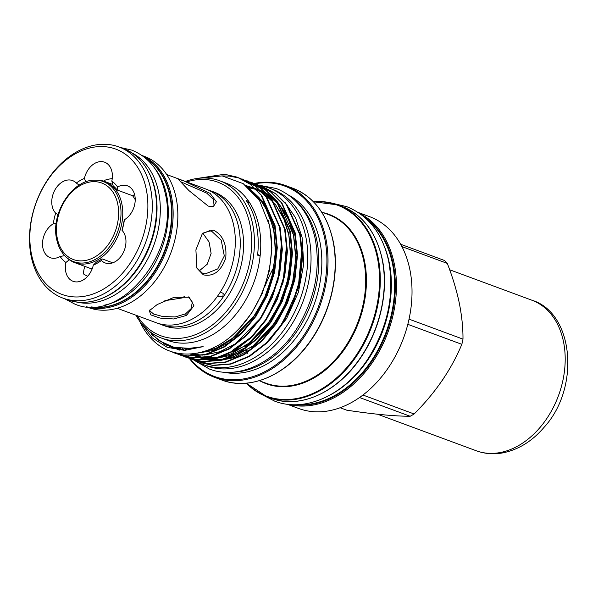 <?xml version="1.0" encoding="UTF-8"?>
<svg xmlns="http://www.w3.org/2000/svg" width="598" height="598" viewBox="0 0 598 598"><rect width="100%" height="100%" fill="white"/><g stroke="black" fill="none" stroke-linecap="round" stroke-linejoin="round"><path stroke-width="0.9" d="M149.664 174.003A79.855 57.744 110.3 0 1 155.293 190.657A79.855 57.744 110.3 0 1 103.91 297.595M131.418 152.625A79.855 57.744 110.3 0 1 158.582 191.876A79.855 57.744 110.3 0 1 139.065 272.658A79.855 57.744 110.3 0 1 76.133 301.93M157.169 304.561L173.966 297.348L189.215 297.228L193.916 305.72L186.494 315.423L173.726 318.973L160.122 318.084L150.846 314.907L149.321 310.736L157.169 304.561M149.926 309.891L149.881 310.893L153.701 314.07L162.671 316.514L175.207 316.947L185.589 313.838L191.061 308.665L192.332 302.102L188.505 296.914M213.194 230.021C222.77 234.737 226.948 244.104 225.738 258.134C220.946 271.328 213.471 276.896 203.32 274.833L196.929 268.188L195.897 249.919L202.468 233.272L213.194 230.021M196.697 267.612L202.558 273.308L205.211 273.906L217.777 268.906L224.31 255.937L221.23 240.261L211.804 231.336L209.345 230.753L202.064 233.788M208.239 206.108L188.923 190.575L178.144 179.153L183.87 180.902L210.07 193.356L216.379 201.795L213.292 206.736L208.239 206.108M212.402 206.856L214.077 205.548L213.419 199.455L206.744 193.132L180.14 181.5M67.178 258A43.25 31.268 -69.7 0 0 74.802 262.671A43.25 31.268 -69.7 0 0 110.241 248.858A43.25 31.268 -69.7 0 0 121.828 203.798A43.25 31.268 -69.7 0 0 104.837 181.553A43.25 31.268 -69.7 0 0 96.009 180.14L94.589 180.177A42.697 30.872 110.3 0 1 120.078 203.537A42.697 30.872 110.3 0 1 104.822 252.274A42.697 30.872 110.3 0 1 66.131 257.043L67.178 258M74.802 262.671L92.01 269.04A43.25 31.268 -69.7 0 0 92.077 269.07M105.465 292.915A80.595 58.283 110.3 0 1 62.902 298.096A80.595 58.283 110.3 0 1 29.9 229.924A80.595 58.283 110.3 0 1 76.305 152.101A80.595 58.283 110.3 0 1 118.867 146.921A80.595 58.283 110.3 0 1 151.87 215.093A80.595 58.283 110.3 0 1 105.465 292.915M74.847 154.082A77.478 56.018 -69.7 0 0 31.53 254.569A77.478 56.018 -69.7 0 0 102.878 289.439A77.478 56.018 -69.7 0 0 146.196 188.946A77.478 56.018 -69.7 0 0 74.847 154.082M103.798 181.201A18.747 13.552 110.3 0 1 104.089 180.499A51.525 37.255 110.3 0 1 112.23 178.615M134.572 194.47A18.747 13.552 110.3 0 0 132.838 195.823L117.201 190.029A43.407 31.388 -69.7 0 0 113.179 185.873L111.833 181.015A18.747 13.552 -69.7 0 0 104.613 162.208A18.747 13.552 -69.7 0 0 94.716 163.411A18.747 13.552 -69.7 0 0 84.423 178.383L85.753 181.927M112.768 262.821L102.034 258.852L101.421 260.481A18.747 13.552 -69.7 0 0 105.181 262.948A18.747 13.552 -69.7 0 0 123.121 252.976A18.747 13.552 -69.7 0 0 122.052 230.357L122.194 229.415A43.407 31.388 -69.7 0 0 123.823 222.03L124.399 219.735A18.747 13.552 -69.7 0 0 135.126 201.631A18.747 13.552 -69.7 0 0 127.449 185.821A18.747 13.552 -69.7 0 0 117.612 186.987L117.201 190.029M56.19 223.458L53.327 223.779A18.747 13.552 -69.7 0 0 42.6 241.884A18.747 13.552 -69.7 0 0 50.277 257.693A18.747 13.552 -69.7 0 0 60.106 256.527L64.674 255.6M79.16 185.171L76.297 183.033A18.747 13.552 -69.7 0 0 72.537 180.566A18.747 13.552 -69.7 0 0 62.641 181.77A18.747 13.552 -69.7 0 0 55.666 213.157L58.036 214.645M76.297 183.033A47.309 34.206 110.3 0 1 80.304 180.432A47.309 34.206 110.3 0 1 84.423 178.383M154.807 168.382A79.855 57.744 110.3 0 1 166.55 194.821A79.855 57.744 110.3 0 1 104.149 305.212M146.398 158.904A79.855 57.744 110.3 0 1 169.839 196.039A79.855 57.744 110.3 0 1 151.997 274.527A79.855 57.744 110.3 0 1 91.591 306.931M158.739 323.563A71.304 51.563 -69.7 0 0 161.176 324.572A71.304 51.563 -69.7 0 0 198.835 319.99A71.304 51.563 -69.7 0 0 239.888 251.138A71.304 51.563 -69.7 0 0 210.69 190.829A71.304 51.563 -69.7 0 0 208.186 190.007M117.178 308.276L156.235 322.741A71.304 51.563 -69.7 0 0 193.894 318.158A71.304 51.563 -69.7 0 0 234.947 249.306A71.304 51.563 -69.7 0 0 205.749 188.998L166.693 174.541M86.119 306.692L88.474 307.559A80.595 58.283 -69.7 0 0 131.037 302.386A80.595 58.283 -69.7 0 0 177.442 224.564A80.595 58.283 -69.7 0 0 144.447 156.392L142.092 155.525M220.356 291.974L223.181 293.394L222.949 296.249L217.635 296.272M161.176 324.572L164.525 325.813A71.304 51.563 -69.7 0 0 202.184 321.231A71.304 51.563 -69.7 0 0 243.237 252.378A71.304 51.563 -69.7 0 0 214.047 192.07L210.69 190.829M184.894 296.07L182.293 297.916L164.816 300.719M358.165 212.432L369.631 216.678A102.251 73.935 110.3 0 1 409.802 269.264A102.251 73.935 110.3 0 1 382.421 375.798A102.251 73.935 110.3 0 1 298.626 408.464L287.16 404.218M401.916 246.6L447.304 263.404C452.522 276.829 456.498 289.955 459.234 302.782C461.805 315.677 463.061 327.794 462.987 339.133L409.039 319.153M407.814 324.325L461.843 344.328A91.374 66.072 -69.7 0 0 462.987 339.133M461.843 344.328C451.378 369.452 435.471 392.669 414.122 413.988L362.934 395.031M359.533 397.52L410.153 416.26A91.374 66.072 -69.7 0 0 414.122 413.988M410.153 416.26C394.486 416.238 373.354 414.212 346.758 410.191L340.12 407.731M384.858 247.647A101.234 73.203 110.3 0 1 389.163 262.335A101.234 73.203 110.3 0 1 330.343 394.874M366.873 219.361A101.234 73.203 110.3 0 1 392.452 263.554A101.234 73.203 110.3 0 1 298.275 404.629M269.728 340.157L286.659 318.435L298.38 292.287L303.724 264.211L302.087 237.361L295.532 217.739L284.775 202.102M257.678 254.285A48.812 35.297 -69.7 0 0 260.115 256.086A83.862 60.637 110.3 0 1 167.754 340.397L161.43 338.049A83.862 60.637 110.3 0 1 135.866 315.198M140.859 322.733L152.221 337.84L167.156 347.296L184.573 350.383L203.133 346.638L191.091 348.462L174.048 347.311L159.337 340.838L147.198 329.476M198.783 178.271L222.179 175.909L243.237 183.661L259.599 200.681L269.257 224.87C277.435 259.435 263.449 305.189 236.958 330.791C210.945 357.454 175.192 361.611 153.664 341.002A93.333 67.484 110.3 0 1 139.596 321.066M260.115 256.086A83.862 60.637 -69.7 0 0 258.934 226.238A83.862 60.637 -69.7 0 0 248.813 201.504L246.286 200.562A83.862 60.637 -69.7 0 1 256.407 225.297A83.862 60.637 -69.7 0 1 257.589 255.144L260.115 256.086M185.38 181.456A83.862 60.637 110.3 0 1 219.668 180.768L225.992 183.108A83.862 60.637 110.3 0 1 248.813 201.504A48.812 35.297 -69.7 0 0 248.148 203.484M260.182 185.731L275.416 193.61L286.405 204.583L299.822 234.767L302.05 256.886L299.434 280.985L292.011 304.629L280.754 325.454L266.267 342.931L248.91 356.296L230.357 363.905L212.537 365.288L197.945 361.603M200.45 362.597L213.067 365.49L230.888 364.1L249.441 356.49L266.805 343.132L281.292 325.648L292.542 304.823L299.964 281.187L302.581 257.088L300.36 234.969L286.935 204.778L275.947 193.804L262.731 186.613M196.406 178.578L224.534 174.25L237.174 177.15L250.121 184.244L261.109 195.217L274.527 225.409L276.754 247.52L274.138 271.619L266.715 295.263L255.458 316.088L240.972 333.564L223.615 346.93L205.054 354.539L187.241 355.922L174.885 353.134L170.52 351.258M175.154 353.231L187.772 356.124L205.592 354.734L224.145 347.124L241.502 333.766L255.996 316.282L267.246 295.457L274.669 271.821L277.285 247.721L275.058 225.603L261.64 195.411L250.652 184.438L237.436 177.247M239.948 178.241L255.182 186.113L266.17 197.086L279.587 227.277L281.808 249.396L279.199 273.495L271.776 297.131L260.519 317.957L246.032 335.441L228.668 348.798L210.115 356.415L192.294 357.798L177.703 354.106M180.215 355.1L192.825 357.993L210.646 356.61L229.206 349L246.563 335.635L261.049 318.158L272.307 297.333L279.729 273.69L282.346 249.59L280.118 227.472L266.701 197.288L255.712 186.314L242.496 179.123M245.001 180.11L260.235 187.989L271.23 198.962L284.648 229.154L286.868 251.265L284.259 275.364L276.829 299.007L265.579 319.833L251.093 337.309L233.728 350.675L215.175 358.284L197.355 359.667L182.764 355.982M185.275 356.976L197.886 359.869L215.706 358.479L234.259 350.869L251.623 337.511L266.11 320.027L277.36 299.202L284.79 275.566L287.399 251.466L285.179 229.348L271.761 199.156L260.765 188.183L247.557 180.992M250.061 181.986L265.295 189.858L276.291 200.831L289.709 231.022L291.929 253.141L289.32 277.24L281.89 300.884L270.64 321.709L256.153 339.186L238.789 352.551L220.236 360.16L202.416 361.543L187.824 357.858M190.336 358.845L202.946 361.738L220.767 360.355L239.32 352.745L256.684 339.38L271.171 321.903L282.42 301.078L289.851 277.435L292.459 253.335L290.239 231.224L276.822 201.033L265.826 190.059L252.879 182.966L250.323 182.098M255.122 183.855L270.356 191.734L281.352 202.707L294.769 232.899L296.989 255.017L294.373 279.117L286.95 302.752L275.7 323.578L261.214 341.062L243.849 354.42L225.297 362.029L207.476 363.42L192.885 359.727M195.389 360.721L208.007 363.614L225.827 362.231L244.38 354.614L261.745 341.256L276.231 323.78L287.481 302.947L294.911 279.311L297.52 255.211L295.3 233.093L281.882 202.901L270.887 191.928L257.671 184.737M222.157 175.909L229.587 176.118L239.671 178.152M219.668 180.768A83.862 60.637 110.3 0 1 252.61 223.891A83.862 60.637 110.3 0 1 230.155 311.259A83.862 60.637 110.3 0 1 161.43 338.049M137.196 315.692A81.904 59.224 -69.7 0 0 214.241 323.518A81.904 59.224 -69.7 0 0 249.897 224.25A81.904 59.224 -69.7 0 0 186.718 181.956M259.45 185.425A94.23 68.135 110.3 0 1 268.696 187.862A94.23 68.135 110.3 0 1 305.713 236.322A94.23 68.135 110.3 0 1 280.484 334.491A94.23 68.135 110.3 0 1 203.268 364.593A94.23 68.135 110.3 0 1 194.769 360.489M194.731 360.467A94.23 68.135 110.3 0 1 194.141 360.101M268.696 187.862L271.985 189.08A94.23 68.135 110.3 0 1 309.002 237.541A94.23 68.135 110.3 0 1 283.773 335.71A94.23 68.135 110.3 0 1 206.557 365.812L203.268 364.593M190.209 358.8A101.473 73.375 -69.7 0 0 284.416 357.963A101.473 73.375 -69.7 0 0 324.707 238.303A101.473 73.375 -69.7 0 0 254.927 183.773M254.165 183.459A102.251 73.935 110.3 0 1 285.627 185.574A102.251 73.935 110.3 0 1 325.79 238.161A102.251 73.935 110.3 0 1 298.417 344.687A102.251 73.935 110.3 0 1 214.622 377.353A102.251 73.935 110.3 0 1 189.387 358.494M295.831 201.13A94.813 68.561 110.3 0 1 316.768 240.007A94.813 68.561 110.3 0 1 232.487 372.203M288.894 195.24A94.813 68.561 110.3 0 1 319.781 241.129A94.813 68.561 110.3 0 1 297.213 336.226A94.813 68.561 110.3 0 1 223.39 372.15M247.318 353.403A93.467 67.581 110.3 0 1 247.168 352.91M247.026 352.461A93.467 67.581 110.3 0 1 245.92 348.455M245.8 347.961A93.467 67.581 110.3 0 1 245.083 344.792M447.304 263.404A91.374 66.072 -69.7 0 0 444.478 260.481L400.645 244.253M265.123 286.031A102.251 73.935 110.3 0 1 274.063 266.858M202.744 233.123L209.068 241.966L211.109 253.395L207.267 264.174L199.059 271.044M87.697 276.231A51.525 37.255 110.3 0 1 83.503 273.936A18.747 13.552 110.3 0 1 84.841 266.387M69.6 259.517L65.885 262.507A18.747 13.552 -69.7 0 0 73.106 281.307A18.747 13.552 -69.7 0 0 93.303 265.131L96.39 262.081A43.407 31.388 -69.7 0 0 102.034 258.852M135.215 199.687A43.25 31.268 -69.7 0 0 132.577 195.725M53.327 223.779A47.309 34.206 110.3 0 1 55.666 213.157M65.885 262.507A47.309 34.206 110.3 0 1 60.106 256.527M101.421 260.481A47.309 34.206 110.3 0 1 93.303 265.131M124.399 219.735A47.309 34.206 110.3 0 1 122.052 230.357M111.833 181.015A47.309 34.206 110.3 0 1 117.612 186.987M441.234 381.89A80.244 58.028 -69.7 0 0 443.073 379.199M186.494 315.423L185.589 313.838M203.32 274.833L202.558 273.308M57.341 238.55A40.806 29.504 -69.7 0 0 94.925 256.916A40.806 29.504 -69.7 0 0 117.739 203.985A40.806 29.504 -69.7 0 0 80.162 185.619A40.806 29.504 -69.7 0 0 57.341 238.55M123.173 148.513C146.204 156.549 160.047 186.06 156.19 218.464C153.125 249.635 133.989 281.187 110.01 294.508C95.179 302.782 80.909 304.509 67.2 299.688A80.595 58.283 -69.7 0 0 109.763 294.508A80.595 58.283 -69.7 0 0 156.168 216.685A80.595 58.283 -69.7 0 0 123.173 148.513L118.867 146.921M91.173 306.931A79.818 57.714 -69.7 0 0 125.685 299.77A79.818 57.714 -69.7 0 0 171.013 227.995A79.818 57.714 -69.7 0 0 146.084 158.627M142.414 155.742A80.595 58.283 110.3 0 1 172.538 224.751A80.595 58.283 110.3 0 1 126.335 300.644A80.595 58.283 110.3 0 1 86.508 306.729M271.41 251.078A94.245 68.15 110.3 0 1 271.821 250.532M295.016 404.719A101.473 73.375 -69.7 0 0 370.962 362.65A101.473 73.375 -69.7 0 0 393.133 263.643A101.473 73.375 -69.7 0 0 364.459 217.171M359.219 213.142A102.251 73.935 110.3 0 1 394.217 263.494A102.251 73.935 110.3 0 1 369.13 367.067A102.251 73.935 110.3 0 1 288.423 404.368M313.464 201.788A102.251 73.935 110.3 0 1 337.9 204.927A102.251 73.935 110.3 0 1 378.071 257.514A102.251 73.935 110.3 0 1 350.69 364.047A102.251 73.935 110.3 0 1 266.895 396.713A102.251 73.935 110.3 0 1 246.301 383.176M246.533 383.161A101.862 73.651 -69.7 0 0 339.671 375.058A101.862 73.651 -69.7 0 0 377.338 257.521A101.862 73.651 -69.7 0 0 313.621 201.952M333.108 241.144A101.862 73.651 110.3 0 1 271.103 375.94M292.796 188.228C313.673 196.607 327.128 214.189 333.153 240.987C339.881 272.21 331.21 311.409 311.266 340.008C288.206 374.355 250.54 391.279 221.791 380.014A102.251 73.935 -69.7 0 0 305.585 347.348A102.251 73.935 -69.7 0 0 332.966 240.815A102.251 73.935 -69.7 0 0 292.796 188.228L285.627 185.574M341.914 206.415C362.792 214.787 376.239 232.375 382.264 259.173C389.014 290.464 380.283 329.767 360.25 358.381C337.175 392.609 299.598 409.443 270.901 398.193A102.251 73.935 -69.7 0 0 354.696 365.528A102.251 73.935 -69.7 0 0 382.077 259.001A102.251 73.935 -69.7 0 0 341.914 206.415L337.9 204.927L313.434 201.758M259.203 380.702L265.983 383.213A89.909 65.018 -69.7 0 0 339.664 354.487A89.909 65.018 -69.7 0 0 363.734 260.818A89.909 65.018 -69.7 0 0 328.422 214.577L321.642 212.066M323.167 212.634A90.305 65.294 110.3 0 1 364.466 260.818A90.305 65.294 110.3 0 1 337.728 357.978A90.305 65.294 110.3 0 1 260.728 381.27M327.569 223.435A101.862 73.651 110.3 0 1 333.056 240.859M203.133 346.638L181.486 349.299L165.601 344.874L151.653 334.529M268.136 220.333L269.743 226.627L271.873 247.729L269.392 270.722L262.32 293.282L251.594 313.15L240.688 326.867M172.269 347.498L168.18 345.45M246.07 185.672L264.428 203.118L274.803 228.503L276.934 249.605L274.452 272.598L267.373 295.15L256.654 315.026L244.044 330.507L229.019 342.781L212.783 350.54L196.787 353.246M174.885 348.208L172.538 346.915M281.583 241.801L277.973 280.918L261.707 316.895L235.358 343.813L219.832 351.736L204.367 355.018M202.468 355.107L190.755 353.986M177.554 348.769L175.879 347.73M286.644 243.678L283.033 282.794L266.768 318.771L251.272 337.055L232.607 350.271M180.29 349.172L178.981 348.26M291.704 245.546L288.094 284.663L271.828 320.648L245.479 347.558L229.953 355.481L214.48 358.763M212.589 358.852L202.176 358.008M201.339 357.836L195.673 356.244M195.127 356.042L190.426 354.009M183.07 349.419L182.009 348.582M248.035 187.256L255.264 188.632M255.72 188.759L259.973 190.179M260.526 190.396L266.013 193.005M266.783 193.438L275.551 199.889M276.986 201.249L288.318 216.872L295.038 235.993L297.169 257.095L294.687 280.088L287.616 302.648L276.889 322.516L250.54 349.434L235.014 357.357L219.541 360.639M217.65 360.721L207.237 359.876M206.4 359.712L200.734 358.112M200.188 357.918L196.151 356.206M195.725 356.004L191.921 353.896M185.918 349.501L185.029 348.716M301.826 249.299L298.208 288.408L281.95 324.393L268.016 341.189M171.604 347.289L166.483 344.747M247.789 187.054L264.159 204.269L273.488 228.017L275.618 249.119L273.137 272.112L266.065 294.665L255.339 314.541L230.312 340.546L215.534 348.589L200.659 352.416M179.258 350.159L171.566 346.631M176.859 348.634L175.05 347.55M245.935 185.574L254.995 188.385M255.593 188.639L261.618 191.801M262.492 192.362L272.994 201.384M274.826 203.529L283.385 217.493L288.67 233.639L290.792 254.741L288.311 277.734L281.239 300.286L270.513 320.154L247.086 345.024L219.115 357.552M216.454 357.963L203.185 357.91M202.199 357.761L195.793 356.236M195.195 356.042L190.142 354.023M247.579 186.875L255.092 188.475M255.57 188.617L260.055 190.254M260.646 190.508L266.678 193.677M267.553 194.23L278.055 203.26M279.886 205.406L288.445 219.369L293.723 235.507L295.853 256.609L293.371 279.602L286.3 302.162L275.573 322.03L252.147 346.892L224.175 359.428M221.507 359.839L208.246 359.779M207.259 359.63L200.853 358.105M200.255 357.91L195.912 356.221M195.471 356.019L191.48 353.934L196.667 355.93M531.936 300.233C573.759 312.769 580.598 387.796 544.075 427.316C532.257 441.167 518.533 449.681 502.888 452.865C493.649 454.562 484.754 453.852 476.21 450.743A80.244 58.028 -69.7 0 0 540.166 427.301A80.244 58.028 -69.7 0 0 531.936 300.233L449.674 269.78M64.464 298.671L74.78 304.076C121.544 324.363 179.774 250.644 165.25 193.46C160.428 171.701 149.276 157.252 131.777 150.12L120.437 147.504M194.014 360.198L209.39 369.026C238.116 380.208 274.759 362.904 296.197 329.573C314.473 300.502 320.827 270.356 315.273 239.125C309.622 213.65 296.608 196.779 276.231 188.49L258.829 185.178M333.333 203.47L346.713 206.654C368.6 215.542 382.585 233.698 388.67 261.109C394.643 294.597 387.87 326.979 368.353 358.247C345.27 394.403 305.668 413.203 274.699 401.146L262.477 394.844M94.589 180.177C71.954 179.751 50.441 213.875 56.698 239.417C58.253 246.772 61.392 252.648 66.131 257.043M67.2 299.688L62.902 298.096M200.188 362.5L200.719 362.694M174.885 353.134L175.423 353.328M179.946 355.003L180.476 355.205M185.006 356.879L185.537 357.073M190.067 358.748L190.598 358.95M195.127 360.624L195.658 360.818M237.167 177.15L237.705 177.344M242.227 179.019L242.758 179.221M247.288 180.895L247.819 181.089M252.349 182.771L252.879 182.966M257.409 184.64L257.94 184.842M262.462 186.516L263 186.711M270.901 398.193L266.895 396.713L246.256 383.183M214.622 377.353L221.791 380.014M177.464 348.746L171.843 346.713M250.532 189.499L259.151 197.736L268.629 213.217L274.183 232.136L275.424 253.933L272.06 276.575L264.309 298.499L252.707 318.181L235.657 336.36L216.237 348.118L202.819 351.841M177.135 348.686L174.437 347.408M178.937 348.993L177.12 347.969M181.254 349.277L179.871 348.372M247.176 186.546L256.086 189.454M256.692 189.723L262.851 193.109M263.733 193.7L274.235 203.238M276.029 205.48L284.065 219.436L289.043 236.023L290.65 258.403L287.339 281.778L279.348 304.412L267.269 324.632L250.338 342.385L231.142 353.844L221.208 356.886M218.509 357.38L204.927 357.694M203.911 357.567L197.28 356.116M183.795 349.456L182.689 348.627M248.641 187.772L256.064 189.424M256.549 189.581L261.147 191.323M261.752 191.599L267.904 194.985M268.794 195.576L279.296 205.114M281.09 207.357L293.521 235.051L295.763 258.471L292.527 283.138L284.057 307.021L271.066 328.16L253.858 345.472L234.521 356.363L226.268 358.755M223.562 359.256L209.988 359.57M208.971 359.435L202.341 357.993M201.72 357.806L197.235 356.124M196.779 355.922L192.698 353.822M186.486 349.501L185.567 348.724M112.85 184.52L104.837 181.553M476.21 450.743L377.615 414.242"/></g></svg>
